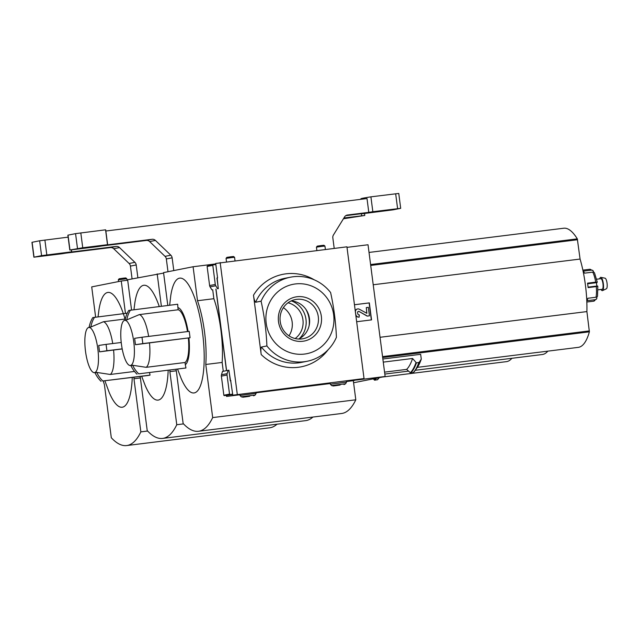 <?xml version="1.0" encoding="UTF-8"?>
<svg xmlns="http://www.w3.org/2000/svg" width="639" height="639" viewBox="0 0 639 639"><rect width="100%" height="100%" fill="white"/><g stroke="black" fill="none" stroke-linecap="round" stroke-linejoin="round"><path stroke-width="0.96" d="M382.226 377.066L466.254 366.626A85.714 23.571 82.9 0 1 465.783 366.698A85.714 23.571 82.9 0 1 465.32 366.738M103.23 381.06A53.572 14.729 -97.1 0 0 104.405 384.63L111.306 437.747A144.702 39.786 -97.1 0 0 126.666 445.559A144.702 39.786 -97.1 0 0 140.852 431.876L133.95 378.759A53.572 14.729 -97.1 0 0 134.046 377.234M126.666 445.559L269.786 427.771A144.702 39.786 -97.1 0 0 276.991 424.2M147.617 431.029L140.852 431.876M104.916 380.852L109.285 392.681A57.861 15.911 -97.1 0 0 132.257 377.457M125.172 319.524A57.861 15.911 -97.1 0 0 98.973 309.675L98.055 316.808M125.46 313.406L121.258 281.024L91.712 286.895L95.634 317.112M140.38 377.961L133.95 378.759M127.688 280.225L121.258 281.024M465.783 366.698L506.455 361.642A85.714 23.571 -97.1 0 0 511.903 358.287M127.017 280.305L126.81 278.708L118.311 279.81L118.542 281.559M126.81 278.708L125.779 277.917L123.351 278.165L119.11 278.78L118.311 279.81M384.814 374.071L408.433 371.131M415.318 370.277L502.166 359.477A85.714 23.571 82.9 0 1 501.703 359.557A85.714 23.571 82.9 0 1 501.232 359.597M89.14 327.272A27.86 26.782 -101.2 0 1 92.791 317.591L127.249 313.182M85.506 351.274A22.764 6.262 -97.1 0 0 93.989 372.641A22.764 6.262 -97.1 0 0 98.126 351.546A22.764 6.262 -97.1 0 0 88.39 327.583A22.764 6.262 -97.1 0 0 85.506 351.274M122.177 348.846L106.905 350.747L106.074 344.373A27.86 0.535 172.6 0 0 98.725 345.475L99.548 351.849L113.582 350.028A26.79 7.364 -97.1 0 1 110.267 374.47L96.761 372.425L95.027 372.769M112.736 343.55A26.79 7.364 -97.1 0 0 103.422 321.736L90.866 327.008A27.86 26.782 -101.2 0 1 94.524 317.248M89.125 327.36L90.866 327.008M99.532 351.41L99.548 351.849A27.86 0.535 172.6 0 1 106.905 350.747M121.226 342.488L106.074 344.373M376.467 378.208A92.575 25.456 82.9 0 1 374.805 380.173L373.136 378.871M379.223 377.665A92.407 25.408 82.9 0 1 377.513 379.694L374.702 380.189M377.513 379.694L374.805 380.173M122.201 348.958L113.582 350.028M501.703 359.557L542.367 354.501A85.714 23.571 -97.1 0 0 547.823 351.146M163.608 273.085L127.632 279.754L131.554 309.971M149.542 372.633L150.037 375.117L148.304 375.46L102.807 380.988A27.86 26.782 -101.2 0 1 96.761 372.425M101.066 381.331A27.86 26.782 -101.2 0 1 95.035 372.793M150.037 375.117L102.807 380.988M134.51 371.451L110.267 374.47M125.284 319.013L103.422 321.736M141.682 376.283L145.205 385.541A57.861 15.911 -97.1 0 0 168.177 370.316M159.255 306.52A57.861 15.911 -97.1 0 0 134.885 302.535L133.974 309.667M161.379 306.257L157.178 273.883M139.981 376.499A53.572 14.729 -97.1 0 0 140.324 377.489L147.218 430.606A144.702 39.786 -97.1 0 0 162.586 438.418A144.702 39.786 -97.1 0 0 176.763 424.727L169.87 371.618A53.572 14.729 -97.1 0 0 169.966 370.093M162.586 438.418L305.706 420.63A144.702 39.786 -97.1 0 0 312.91 417.059M183.537 423.889L176.763 424.727M176.3 370.812L169.87 371.618M110.387 247.589L116.178 246.438L71.568 251.982A53.572 1.03 172.6 0 0 71.712 251.886A53.572 1.03 172.6 0 0 71.584 251.83L41.575 255.648L33.883 257.19L61.735 253.787A53.572 1.03 172.6 0 0 65.777 253.14L110.387 247.589A4.289 4.122 78.8 0 1 113.718 248.723L129.11 263.492A4.289 4.122 78.8 0 1 130.42 266.104L132.081 278.868M343.502 218.634L352.808 217.108L343.806 218.147M59.611 253.787L45.848 255.536L59.563 253.459M343.415 218.778L364.773 215.455L343.902 217.987M137.872 277.717L136.211 264.953A4.289 4.122 -101.2 0 0 134.901 262.341L119.509 247.573A4.289 4.122 -101.2 0 0 116.178 246.438M71.584 251.83L71.336 249.913M68.125 237.149L39.642 240.775L31.95 242.317L33.883 257.19M417.411 367.337L538.086 352.337A85.714 23.571 82.9 0 1 537.623 352.416A85.714 23.571 82.9 0 1 537.151 352.456M125.06 320.123A27.86 26.782 -101.2 0 1 128.711 310.45L177.682 304.236L177.906 307.623A28.931 7.956 82.9 0 1 188.09 331.505M121.426 344.133A22.764 6.262 -97.1 0 0 129.909 365.492A22.764 6.262 -97.1 0 0 134.046 344.405A22.764 6.262 -97.1 0 0 124.309 320.443A22.764 6.262 -97.1 0 0 121.426 344.133M141.994 337.232L189.224 331.361L190.055 337.735L142.816 343.606L141.994 337.232A27.86 0.535 172.6 0 0 134.637 338.335L135.468 344.709L149.494 342.887A26.79 7.364 -97.1 0 1 146.187 367.321L132.68 365.284L130.939 365.628M148.647 336.402A26.79 7.364 -97.1 0 0 139.342 314.596L126.786 319.867A27.86 26.782 -101.2 0 1 130.444 310.107M125.044 320.219L126.786 319.867M135.444 344.269L135.468 344.709A27.86 0.535 172.6 0 1 142.816 343.606M412.57 358.479L416.436 362.904A92.575 25.456 82.9 0 1 410.725 373.032L406.636 369.39A88.286 24.274 82.9 0 0 412.57 358.479L383.264 362.121M382.857 359.006L420.654 354.31L421.285 359.118L419.16 362.377A92.407 25.408 82.9 0 1 415.166 370.484A92.407 25.408 82.9 0 1 413.433 372.553L410.621 373.048M413.433 372.553L410.725 373.032M190.055 337.735L149.494 342.887M384.566 372.138L406.636 369.39M421.285 359.118A89.787 24.689 82.9 0 1 417.155 367.705L413.377 372.609M537.623 352.416L578.287 347.36A85.714 23.571 -97.1 0 0 589.382 331.833L586.898 311.584A53.141 14.609 -97.1 0 0 580.076 259.059L577.313 238.858A85.714 23.571 -97.1 0 0 563.766 228.227L369.022 252.437M353.591 382.761L385.133 376.491L368.024 244.761L347.001 247.373M380.037 337.288L586.898 311.584M373.216 284.762L580.076 259.059M215.766 263.915L193.09 266.743L163.544 272.613L167.809 305.458M188.928 337.943A28.931 7.956 82.9 0 1 185.31 364.637L185.957 367.976L138.727 373.847A27.86 26.782 -101.2 0 1 132.68 365.284M136.986 374.19A27.86 26.782 -101.2 0 1 130.955 365.652M185.957 367.976L138.727 373.847M185.31 364.637L185.03 362.497L146.187 367.321M177.906 307.623L178.185 309.763L139.342 314.596M353.375 380.205L353.439 380.66L346.418 381.531L353.319 380.676L355.803 399.798L212.683 417.586L205.782 364.47A53.572 14.729 -97.1 0 0 197.507 300.729L193.09 266.743M226.414 395.349L226.557 396.436L239.889 394.774L226.677 396.412L226.533 395.333M330.259 383.536L256.047 392.761M353.439 380.66L356.474 379.822M355.819 315.267A3.211 3.091 -101.2 0 0 359.038 317.136L359.374 314.923A1.502 1.446 -101.2 0 1 357.744 313.613L357.608 312.567A1.07 1.03 -101.2 0 1 359.11 311.497L367.417 316.081L369.462 315.826L368.36 307.327L366.315 307.583L366.866 313.318L359.35 309.228A2.788 2.676 -101.2 0 0 357.576 308.949L357.377 308.988A2.788 2.676 -101.2 0 1 357.473 308.964M355.396 312.024L355.46 312.008A2.788 2.676 -101.2 0 1 357.576 308.949M355.46 312.008L355.755 314.292A3.211 3.091 -101.2 0 0 359.238 317.096M366.754 313.31L366.315 307.583M369.462 315.826L367.217 316.121L359.11 311.497M358.327 311.417A1.07 1.03 -101.2 0 1 358.902 311.536M355.284 311.145A2.788 2.676 -101.2 0 1 357.377 308.988M354.453 304.755L369.134 302.926L371.339 319.907M356.658 321.736L371.547 319.883L369.342 302.886L354.453 304.739M299.276 338.718A22.453 21.582 78.8 0 0 291.783 301.041M295.13 338.542A19.961 19.186 78.8 0 0 302.718 318.454A19.961 19.186 78.8 0 0 288.021 302.79M288.98 335.826A19.961 19.186 78.8 0 0 283.381 307.655M177.594 369.142L181.125 378.4A57.861 15.911 -97.1 0 0 203.13 374.438A57.861 15.911 -97.1 0 0 193.114 293.852A57.861 15.911 -97.1 0 0 170.805 295.394L169.654 305.234M175.901 369.35A53.572 14.729 -97.1 0 0 176.244 370.348L183.137 423.465A144.702 39.786 -97.1 0 0 198.505 431.277A144.702 39.786 -97.1 0 0 212.683 417.586M198.505 431.277L341.625 413.489A144.702 39.786 -97.1 0 0 355.803 399.798M197.507 300.729L213.865 298.701A53.572 14.729 82.9 0 1 222.14 362.441L205.782 364.47M330.259 383.544L256.055 392.769M223.291 371.283L222.14 362.441M213.865 298.701L212.699 289.747M209.56 265.592L209.448 264.706M385.133 376.491L356.506 380.045M226.478 370.644L215.886 289.116M209.68 265.568L209.568 264.682M188.345 338.063A26.79 7.364 82.9 0 1 185.03 362.497M178.185 309.763A26.79 7.364 82.9 0 1 187.499 331.577M416.436 362.904L419.16 362.377M588.112 287.606L596.291 286.591L597.808 286.208L597.225 286.008A1.717 0.471 -97.1 0 1 596.61 284.403A1.717 0.471 -97.1 0 1 596.794 282.638L597.289 282.206L595.716 282.15L587.537 283.165A16.071 4.417 -97.1 0 1 587.864 285.377A16.071 4.417 -97.1 0 1 588.112 287.606M595.244 299.675A16.071 4.417 82.9 0 1 593.679 301.177L596.706 298.677A2.141 1.893 25.7 0 1 595.244 299.675L587.065 300.689A16.071 4.417 -97.1 0 0 587.824 298.269L596.003 297.247A2.141 1.597 -168.4 0 0 597.529 296.081L597.808 286.208M593.495 272.166L593.487 271.887A2.141 1.925 137.1 0 0 591.41 270.129L583.231 271.144A16.071 4.417 -97.1 0 1 584.565 273.157L592.744 272.134A2.141 1.645 -27.2 0 1 594.51 272.901L597.289 282.206M596.706 297.047L596.818 297.494A2.141 1.893 25.7 0 1 596.706 298.677M596.682 279.203L600.852 278.692A5.36 1.47 82.9 0 1 602.96 283.716A5.36 1.47 82.9 0 1 602.17 289.323L598.008 289.842M599.749 278.828A6.717 1.845 82.9 0 1 600.852 277.35A6.717 1.845 82.9 0 1 603.328 283.644A6.717 1.845 82.9 0 1 602.505 290.617A6.717 1.845 82.9 0 1 601.067 289.459M600.852 277.35L605.077 278.189A5.36 1.47 82.9 0 1 607.05 283.213A5.36 1.47 82.9 0 1 606.395 288.772L602.505 290.617M146.307 240.448L152.098 239.298L107.488 244.841A53.572 1.03 172.6 0 0 107.632 244.745A53.572 1.03 172.6 0 0 107.504 244.689L82.743 247.764L69.963 250.001L97.655 246.646A53.572 1.03 172.6 0 0 101.689 245.999L146.307 240.448A4.289 4.122 78.8 0 1 149.638 241.582L165.03 256.351A4.289 4.122 78.8 0 1 166.34 258.963L167.993 271.727M345.771 215.662L363.008 213.514A53.572 1.03 172.6 0 0 362.864 213.618A53.572 1.03 172.6 0 0 362.992 213.674L393.001 209.856L400.533 208.354L372.841 211.709A53.572 1.03 172.6 0 0 368.799 212.364L347.496 215.016A4.289 4.122 -101.2 0 0 344.565 216.917L333.438 234.984A4.289 4.122 -101.2 0 0 332.831 237.836L334.205 248.403M385.852 210.558L372.098 212.308L385.812 210.239M95.523 246.646L81.768 248.395L95.483 246.319M368.799 212.364L367.01 198.553L105.85 231.014M173.792 270.577L172.131 257.813A4.289 4.122 -101.2 0 0 170.821 255.201L155.429 240.424A4.289 4.122 -101.2 0 0 152.098 239.298M400.693 208.314L398.76 193.441L370.908 196.836A53.572 1.03 172.6 0 0 360.931 198.745L361.003 199.304M107.632 244.745L105.699 229.872A53.572 1.03 172.6 0 0 105.571 229.816L75.562 233.634L67.87 235.176L69.803 250.049M107.504 244.689L105.571 229.816M372.841 211.709L370.908 196.836M290.394 277.206L284.906 278.292A42.861 41.2 78.8 0 0 255.6 302.263C254.61 301.113 253.907 298.764 253.491 295.21L261.199 354.549C260.696 351.019 260.768 348.519 261.407 347.033L266.902 345.947A42.861 41.2 78.8 0 0 307.111 361.275A42.861 41.2 78.8 0 0 336.418 337.304C335.787 322.064 333.846 307.135 330.603 292.534A42.861 41.2 78.8 0 0 290.394 277.206A42.861 41.2 78.8 0 0 261.087 301.177C264.33 315.778 266.271 330.698 266.902 345.947M255.6 302.263L261.087 301.177M273.644 341.034A35.361 33.987 78.8 0 0 331.617 332.392A35.361 33.987 78.8 0 0 295.37 283.948A35.361 33.987 78.8 0 0 268.236 305.618A35.361 33.987 78.8 0 0 273.644 341.034M232.812 395.19L364.038 378.552L232.812 395.19L230.703 380.788M218.075 286.743L217.18 277.989L217.579 277.909L215.702 263.46L346.929 246.822L364.038 378.552M309.124 325.73A25.712 24.721 78.8 0 0 305.857 309.276M237.277 394.303L220.167 262.573M230.527 380.812L229.169 372.162M226.589 370.62L216.006 289.092M297.031 296.744A22.453 21.582 78.8 0 0 282.813 332.44A22.453 21.582 78.8 0 0 319.923 327.831A22.453 21.582 78.8 0 0 297.031 296.744M296.68 299.348A19.961 19.186 78.8 0 0 295.354 299.563A19.961 19.186 78.8 0 0 280.433 322.879A19.961 19.186 78.8 0 0 303.142 338.718A19.961 19.186 78.8 0 0 318.198 316.081A19.961 19.186 78.8 0 0 296.68 299.348M298.613 339.053A19.961 19.186 78.8 0 0 309.228 317.16A19.961 19.186 78.8 0 0 291.049 300.985M215.846 264.538L213.154 264.873A0.431 0.415 78.8 0 0 212.803 265.353L215.287 284.435A3.211 3.091 78.8 0 0 215.742 285.745L217.572 288.724L218.322 288.628L216.941 278.005L217.348 277.957M218.322 288.628L217.572 288.724M213.099 264.889L207.483 266.008A0.431 0.415 78.8 0 0 207.124 266.479L209.608 285.561A3.211 3.091 78.8 0 0 210.071 286.879L211.892 289.85M339.621 385.101L335.299 385.724L339.621 385.101M232.676 394.143L229.992 394.479A0.431 0.415 -101.2 0 1 229.529 394.103L227.045 375.021A3.211 3.091 -101.2 0 1 227.164 373.639L228.163 370.308L228.914 370.213L230.296 380.836L230.943 380.756M232.732 394.559L224.313 395.605A0.431 0.415 -101.2 0 1 223.85 395.237L221.374 376.147A3.211 3.091 -101.2 0 1 221.485 374.766L222.492 371.443L228.163 370.308M235.016 260.728L234.569 257.285L231.478 257.605L226.062 258.388L226.51 261.79M234.561 257.285L233.531 256.487L231.11 256.742L226.861 257.357L226.062 258.388M249.25 396.332L244.929 396.955L249.25 396.332M325.387 249.498L324.939 246.055L321.84 246.374L316.433 247.157L316.88 250.552M324.931 246.055L323.901 245.256L321.481 245.512L317.232 246.127L316.433 247.157M340.148 384.998L333.39 385.98L340.148 384.998M249.777 396.228L243.02 397.21L249.777 396.228M375.772 378.352A92.343 25.392 82.9 0 1 374.318 380.021M378.991 377.713A92.575 25.456 82.9 0 1 377.178 379.878M130.42 266.104L136.211 264.953M129.11 263.492L134.901 262.341M113.718 248.723L119.509 247.573M34.043 257.15L32.11 242.277M41.575 255.648L39.642 240.775M46.823 254.913L44.89 240.04M361.682 215.774L361.418 213.714M415.973 362.696A92.343 25.392 82.9 0 1 410.238 372.88M370.708 265.441L577.56 239.737M370.596 264.554L577.313 238.858M382.665 357.521L589.382 331.833M382.553 356.61L589.406 330.906M418.809 362.609A92.575 25.456 82.9 0 1 413.098 372.737M588.064 287.143L597.225 286.008M587.632 283.78L596.794 282.638M596.291 286.591A16.071 4.417 82.9 0 1 596.003 297.247M592.744 272.134A16.071 4.417 82.9 0 1 595.716 282.15M582.872 270.129L589.717 269.275A16.071 4.417 82.9 0 1 591.41 270.129M346.929 215.127L347.496 215.016M166.34 258.963L172.131 257.813M165.03 256.351L170.821 255.201M149.638 241.582L155.429 240.424M69.963 250.001L68.03 235.128M77.495 248.507L75.562 233.634M82.743 247.764L80.81 232.892M397.602 208.633L395.669 193.761M261.407 347.033A42.861 41.2 78.8 0 0 301.616 362.369L307.111 361.275M261.199 354.549A47.142 45.321 78.8 0 0 328.158 349.725M314.26 279.826A47.142 45.321 78.8 0 0 253.491 295.21M215.742 285.745L210.071 286.879M215.287 284.435L209.608 285.561M212.803 265.353L207.124 266.479M221.485 374.766L227.164 373.639M221.374 376.147L227.045 375.021M223.85 395.237L229.529 394.103M224.313 395.605L229.992 394.479M255.991 392.306L256.127 393.344L239.976 395.445L239.833 394.319M256.127 393.344L255.265 394.99L241.23 396.811L239.976 395.445M346.362 381.076L346.498 382.114L330.347 384.207L330.203 383.088M346.498 382.114L345.635 383.751L331.601 385.581L330.347 384.207M93.989 372.641L95.347 372.841M88.39 327.583L89.676 327.04M377.457 379.75L379.246 377.625M71.456 249.897L71.712 251.886M364.518 213.482L364.773 215.455M129.909 365.492L131.267 365.7M124.309 320.443L125.595 319.899M593.679 301.177L586.834 302.023M589.717 269.275L593.016 270.68M207.451 266.008L213.13 264.881M344.006 384.598L345.635 383.751M333.39 385.98L331.601 385.581M253.635 395.829L255.265 394.99M243.02 397.21L241.23 396.811"/></g></svg>
